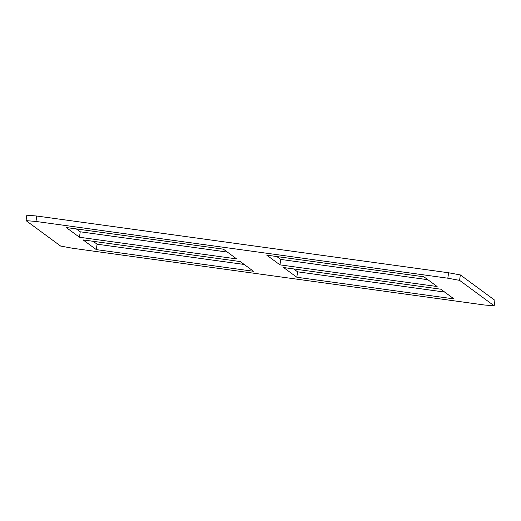 <?xml version="1.0" encoding="UTF-8"?>
<svg xmlns="http://www.w3.org/2000/svg" width="521" height="521" viewBox="0 0 521 521"><rect width="100%" height="100%" fill="white"/><g stroke="black" fill="none" stroke-linecap="round" stroke-linejoin="round"><path stroke-width="0.78" d="M266.765 255.16L423.925 276.814L437.126 286.517L279.972 264.863L266.765 255.16M276.807 256.54L280.741 259.432L427.852 279.705M280.741 259.432L279.972 264.863M79.459 237.237L66.258 227.527L223.418 249.181L236.619 258.891L79.459 237.237L80.234 231.806L227.345 252.073M76.3 228.914L80.234 231.806M296.814 277.25L283.613 267.54L440.766 289.194L453.967 298.904L296.814 277.25L297.582 271.819L444.7 292.086M293.655 268.927L297.582 271.819M96.307 249.618L83.106 239.914L240.259 261.568L253.46 271.272L96.307 249.618L97.075 244.186L244.193 264.46M93.148 241.295L97.075 244.186M36.75 216.02L26.825 215.199L26.05 220.63L35.975 221.451L36.75 216.02L448.607 272.77L460.356 274.932L494.95 300.37L494.175 305.801L484.25 304.98L72.393 248.23L60.644 246.068L26.05 220.63M35.975 221.451L447.832 278.201L448.607 272.77M447.832 278.201L459.581 280.363L460.356 274.932M459.581 280.363L494.175 305.801"/></g></svg>
